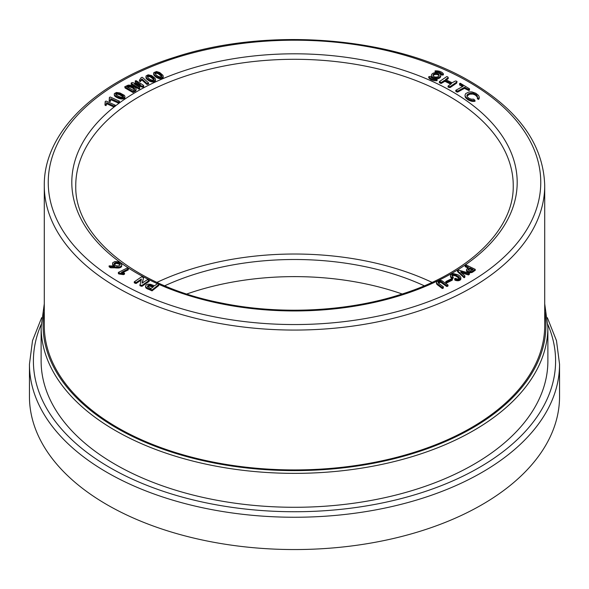 <?xml version="1.0" encoding="UTF-8"?>
<svg xmlns="http://www.w3.org/2000/svg" width="589" height="589" viewBox="0 0 589 589"><rect width="100%" height="100%" fill="white"/><g stroke="black" fill="none" stroke-linecap="round" stroke-linejoin="round"><path stroke-width="0.88" d="M105.225 101.448L104.997 104.187L106.02 104.687L106.02 105.659L106.58 103.701L113.994 106.984L115.267 106.175L115.267 105.21L106.116 101.058L105.225 101.448L105.306 103.149M106.02 104.687L106.197 105.225M106.197 104.253L106.344 104.813M106.344 103.841L106.454 104.422M106.454 103.45L106.535 104.047M106.535 103.082L106.58 103.701M106.58 102.729L106.999 103.811M106.999 102.839L113.994 106.02L113.994 106.984M113.994 106.02L114.443 105.829L114.443 106.8M114.443 105.829L114.87 105.519L114.87 106.484M114.87 105.519L115.267 105.21M105.306 102.177L105.306 102.67M104.997 104.187L104.997 105.159L106.02 105.659M105.483 104.444L105.483 105.416M443.392 73.897L441.927 74.177A6.17 3.563 0 0 0 435.256 71.762L435.05 70.886A7.716 4.454 180 0 1 443.392 73.897L443.392 74.869L441.927 75.149A6.17 3.563 0 0 0 438.172 72.918M435.242 72.668L435.05 70.886M140.175 81.694L141.824 79.949L146.948 84.47L148.605 83.947L148.605 82.983L142.347 77.321L141.279 77.512L139.49 80.06L139.49 81.024L140.175 81.694L140.594 80.354L140.594 81.319M465.17 265.705L468.513 267.281L466.488 269.519L466.628 271.183L468.417 272.42L472.135 272.39L475.242 270.329L475.242 269.364L466.51 265.146L465.17 265.705L465.17 266.677L467.902 267.958M136.847 85.604L142.774 87.187L143.738 86.671L143.282 85.155L136.133 80.671L135.183 80.943L135.396 82.453L138.069 84.131M135.183 80.943L140.528 84.787L132.15 82.548L131.178 83.064L131.178 84.036L138.783 89.072L139.74 88.799L139.519 87.282L134.388 83.984L142.774 86.222L143.738 85.7M460.738 271.647L468.505 273.988L469.426 273.222L458.964 270.218L457.52 270.66L457.52 271.632L464.125 277.728L464.78 277.316L464.912 275.91L460.738 272.125M461.548 272.854L468.505 274.96L469.426 274.187L469.426 273.222M136.081 90.08L136.037 88.475L135.352 87.518L130.986 85.214L128.203 85.125L124.735 86.767L125.111 88.019L132.864 92.466L135.544 91.03L136.103 88.77M452.138 274.96L453.876 274.474L455.393 274.798L459.258 277.279L459.398 278.376L458.794 278.833L457.071 278.965L455.341 278.317L454.59 278.737L455.783 279.569L459.236 279.584L460.929 277.898L459.928 276.108L457.977 274.776L453.626 273.649L451.726 274.099L450.578 275.078L450.666 277.279L452.264 278.663L453.221 278.126L453.221 277.154L451.962 275.843L452.138 274.96L452.138 275.932L453.191 275.475L455.393 275.762L459.339 278.42M454.59 278.737L454.907 280.173L458.456 280.747L460.473 279.827L460.929 277.898M452.264 280.18L452.499 279.068L451.792 278.597L445.814 281.586L445.814 282.558L446.521 283.029L452.264 280.18L452.499 279.068M114.877 96.206L118.418 98.245L122.173 99.026L124.743 98.054L124.942 96.39L124.331 95.337L120.053 93.003L116.475 92.458L114.384 93.563L114.303 95.182L114.877 96.206L115.142 95.484L115.142 96.456M438.12 282.043L439.247 281.351L440.8 281.321L446.698 285.525L448.008 284.995L441.728 280.57L440.005 280.364L437.229 281.328L436.456 282.3L436.942 284.413L442.236 288.47L443.142 288.338L443.443 286.895L438.356 283.014L438.12 282.043L438.12 282.646M438.268 282.875L440.8 282.293L446.698 286.49L448.008 285.967L448.008 284.995M109.392 97.413L109.156 101.124L110.187 101.625L110.739 99.666L118.161 102.957L119.434 102.147L119.434 101.175L110.283 97.023L109.392 97.413L109.473 99.114M158.728 285.562L158.772 284.244L157.432 283.699L154.509 285.79L150.556 284.325L147.979 284.178L146.138 284.929L145.542 286.18L146.367 288.293L152.014 290.848L158.728 285.562L158.772 284.244M112.573 263.224L113.095 264.63L114.737 266.059L109.12 265.86L109.12 266.832L110.806 267.796L119.744 267.811L121.651 266.53L121.768 264.711L120.819 263.239L118.794 261.891L114.826 261.501L112.661 262.812L112.639 264.697L113.493 266M142.376 283.022L143.598 277.537L141.493 276.859L134.263 281.837L134.263 282.808L136.133 283.478L141.095 280.165M134.263 281.837L136.133 282.506L141.397 279.068L139.88 285.65L141.978 286.328L149.208 281.351L149.208 280.379L147.346 279.709L142.082 283.154L143.598 277.537M121.562 272.265L128.292 268.908L127.165 268.032L118.36 272.427L118.853 273.973L123.469 274.629L124.515 274.143L124.515 273.171L121.562 272.53M122.608 272.714L128.292 269.88L128.292 268.908M146.3 78.543L149.518 81.135L152.779 81.981L155.319 81.032L155.54 79.382L155.025 78.212L151.631 75.569L148.148 74.81L146.094 75.893L145.939 77.542L146.3 78.543L146.521 77.866L146.521 78.83M153.847 75.009L156.497 77.446L159.855 78.698L162.733 78.087L163.249 77.093L163.013 75.363L159.752 72.535L156.483 71.534L153.803 72.631L154.009 75.282M428.748 77.667A7.716 4.454 0 0 0 437.09 80.678L436.883 78.83A6.17 3.563 180 0 1 430.213 76.415L428.748 76.695L428.748 77.667M466.922 95.05L469.735 93.224L472.996 93.143L476.398 94.851L477.421 96.36L477.458 97.877L478.518 98.451L479.24 97.023L478.555 95.447L475.794 93.246L471.914 91.906L469.109 91.921L465.7 93.555L465.001 95.197L465.634 97.737L468.314 100.02L472.091 101.382L474.977 101.33L474.977 100.366L473.674 99.195L471.171 99.166L468.873 98.23L467.18 96.677L466.922 95.05L466.922 96.022L469.735 94.196L472.996 94.107L475.375 95.087L477.289 97.016M477.259 97.17L477.458 98.842L478.518 99.423L479.1 98.819L479.24 97.023M431.442 75.296A4.631 2.673 0 0 0 432.797 77.188A4.631 2.673 0 0 0 437.841 77.763A4.631 2.673 0 0 0 440.697 75.296A4.631 2.673 0 0 0 436.066 72.624A4.631 2.673 0 0 0 431.442 75.296L431.442 76.268A4.631 2.673 0 0 0 432.797 78.153A4.631 2.673 0 0 0 433.968 78.646M436.898 78.897A4.631 2.673 0 0 0 440.697 76.268L440.697 75.296M446.3 79.942L448.251 78.609L447.942 77.063L446.837 76.526L439.379 81.613L439.379 82.585L441.117 83.483L444.894 81.289L450.703 84.117M439.379 81.613L441.117 82.512L444.894 80.318L451.513 83.55L448.045 86.082L448.045 87.054L450.165 87.54L456.689 83.078L457.042 81.503L455.945 80.965L454.951 81.216L452.109 82.777L445.49 79.544L446.388 78.911L446.388 79.883M459.538 83.631L463.241 86.208L455.783 90.316L457.719 91.104L464.426 87.4L468.719 89.521L469.462 89.263L469.536 88.843L460.281 83.248L459.538 83.631L459.678 85.022L462.402 86.664M455.783 90.316L455.783 91.288L457.719 92.068L464.426 88.372L468.719 90.485L469.462 90.235L469.536 88.843M544.715 185.609L544.715 325.467A250.215 144.46 180 0 1 390.257 458.934A250.215 144.46 180 0 1 117.572 427.614A250.215 144.46 180 0 1 44.285 325.467L44.285 185.609A250.215 144.46 180 0 0 117.572 287.756A250.215 144.46 180 0 0 390.257 319.069A250.215 144.46 180 0 0 544.715 185.609C543.478 144.769 518.776 110.114 470.611 81.643C395.366 36.871 269.048 26.424 175.286 57.052C96.316 81.392 43.571 132.12 44.285 185.609M156.954 282.374A217.186 125.391 180 0 1 432.046 282.374M441.927 74.177L441.927 75.149M435.256 71.762L435.256 72.668M456.276 90.743L456.276 91.715M456.983 91.17L456.983 92.142M457.719 91.104L457.719 92.068M464.426 87.4L464.426 88.372M465.163 87.363L465.163 88.335M468.719 89.521L468.719 90.485M469.462 89.263L469.462 90.235M459.678 84.05L459.678 85.022M440.042 82.173L440.042 83.145M441.117 82.512L441.117 83.483M443.915 80.605L443.915 81.569M444.894 80.318L444.894 81.289M448.045 86.082L449.149 86.62L449.149 87.592M449.149 86.62L450.165 86.568L450.165 87.54M450.165 86.568L456.689 82.114L456.689 83.078M456.689 82.114L457.042 81.503M446.388 78.911L448.251 77.638M439.041 75.782A3.085 1.782 0 0 0 436.066 74.486A3.085 1.782 0 0 0 433.099 75.782M433.887 76.555A3.085 1.782 0 0 0 437.252 76.945A3.085 1.782 0 0 0 439.158 75.296A3.085 1.782 0 0 0 436.066 73.515A3.085 1.782 0 0 0 432.981 75.296A3.085 1.782 0 0 0 433.887 76.555M467.482 94.343L467.482 95.308M468.432 93.717L468.432 94.682M469.735 93.224L469.735 94.196M471.288 92.981L471.288 93.945M472.996 93.143L472.996 94.107M474.292 93.555L474.292 94.52M475.375 94.115L475.375 95.087M476.398 94.851L476.398 95.823M477.105 95.602L477.105 96.574M477.458 97.877L477.458 98.842M478.518 98.451L478.518 99.423M479.1 97.848L479.1 98.819M465.001 95.197L465.214 97.03M465.214 96.059L465.634 97.737M465.634 96.765L466.304 98.481M466.304 97.509L467.217 98.289L467.217 99.261M467.217 98.289L468.314 99.048L468.314 100.02M468.314 99.048L469.477 99.659L469.477 100.623M469.477 99.659L470.699 100.101L470.699 101.072M470.699 100.101L472.091 100.41L472.091 101.382M472.091 100.41L473.527 100.498L473.527 101.47M473.527 100.498L474.977 100.366M428.748 76.695A7.716 4.454 0 0 0 437.09 79.714M155.128 73.728L156.409 73.227L158.183 73.684L161.754 76.526L160.267 76.982L158.227 76.393L156.195 75.002L155.01 73.353M155.01 73.021L155.076 73.603M155.076 72.83L155.194 73.632M155.194 72.668L155.363 73.492M155.363 72.528L155.584 73.382M155.584 72.41L155.842 73.294M155.842 72.322L156.114 73.242M156.114 72.278L156.409 73.227M156.409 72.263L156.726 73.25M156.726 72.278L157.057 73.308M157.057 72.337L157.432 73.404M157.432 72.44L157.815 73.537M157.815 72.565L158.183 73.684M158.183 72.712L158.537 73.853M158.537 72.889L158.875 74.052M158.875 73.08L159.163 74.229M159.163 73.264L159.442 74.42M159.442 73.456L159.737 74.619M159.737 73.654L160.031 74.832M160.031 73.861L160.333 75.053M160.333 74.081L160.635 75.282M160.635 74.317L160.907 75.517M160.907 74.545L161.15 75.745M161.15 74.781L161.371 75.981M161.371 75.017L161.563 76.224M161.563 75.252L161.732 76.467M161.732 75.502L161.754 76.533M161.865 75.79L161.879 76.305M154.009 74.31L154.23 75.576M154.23 74.604L154.524 75.885M154.524 74.913L154.878 76.217M154.878 75.245L155.29 76.563M155.29 75.598L155.717 76.894M155.717 75.929L156.114 77.188M156.114 76.224L156.497 77.446M156.497 76.482L156.858 77.667M156.858 76.703L157.226 77.873M157.226 76.901L157.697 78.094M157.697 77.122L158.198 77.328L158.198 78.293M158.198 77.328L158.713 77.505L158.713 78.47M158.713 77.505L159.258 77.645L159.258 78.617M159.258 77.645L159.855 77.733L159.855 78.698M159.855 77.733L160.488 77.748L160.488 78.72M160.488 77.748L161.165 77.704L161.165 78.676M161.165 77.704L161.791 77.586L161.791 78.558M161.791 77.586L162.314 77.395L162.314 78.359M162.314 77.395L162.733 77.115L162.733 78.087M162.733 77.115L163.028 76.798L163.028 77.77M163.028 76.798L163.197 77.439M153.648 73.316L153.707 74.641M153.707 73.669L153.847 74.037M147.419 76.99L148.7 76.489L150.475 76.945L154.046 79.787L152.558 80.244L150.519 79.648L148.487 78.263L147.302 76.607M147.302 76.283L147.368 76.857M147.368 76.091L147.486 76.894M147.486 75.929L147.655 76.754M147.655 75.782L147.876 76.636M147.876 75.672L148.133 76.555M148.133 75.583L148.406 76.504M148.406 75.532L148.7 76.489M148.7 75.517L149.017 76.511M149.017 75.539L149.348 76.57M149.348 75.598L149.724 76.666M149.724 75.694L150.107 76.791M150.107 75.826L150.475 76.945M150.475 75.974L150.828 77.115M150.828 76.143L151.167 77.306M151.167 76.342L151.454 77.49M151.454 76.526L151.734 77.682M151.734 76.71L152.028 77.881M152.028 76.916L152.323 78.094M152.323 77.122L152.625 78.315M152.625 77.343L152.926 78.543M152.926 77.571L153.199 78.771M153.199 77.807L153.442 79.007M153.442 78.042L153.663 79.243M153.663 78.278L153.854 79.486M153.854 78.514L154.023 79.729M154.023 78.757L154.156 79.589M154.156 79.051L154.046 79.787M145.939 76.57L146.3 77.571M146.138 77.299L146.138 78.271M146.521 77.866L146.816 79.147M146.816 78.175L147.169 79.478M147.169 78.506L147.581 79.824M147.581 78.852L148.008 80.156M148.008 79.184L148.406 80.45M148.406 79.486L148.789 80.708M148.789 79.743L149.15 80.929M149.15 79.964L149.518 81.135M149.518 80.163L149.989 81.356M149.989 80.384L150.489 80.583L150.489 81.554M150.489 80.583L151.005 80.759L151.005 81.731M151.005 80.759L151.55 80.907L151.55 81.878M151.55 80.907L152.146 80.987L152.146 81.959M152.146 80.987L152.779 81.01L152.779 81.981M152.779 81.01L153.457 80.965L153.457 81.937M153.457 80.965L154.082 80.848L154.082 81.819M154.082 80.848L154.605 80.649L154.605 81.621M154.605 80.649L155.025 80.376L155.025 81.348M155.025 80.376L155.319 80.06L155.319 81.032M155.319 80.06L155.489 80.7M145.998 76.931L145.998 77.903M140.594 80.354L140.962 79.994L140.962 80.958M140.962 79.994L141.294 79.64L141.294 80.612M141.294 79.64L141.581 79.309L141.581 80.273M141.581 79.309L141.824 79.949M141.824 78.985L142.155 80.141M142.155 79.169L146.948 83.498L146.948 84.47M146.948 83.498L147.478 83.41L147.478 84.374M147.478 83.41L148.053 83.196L148.053 84.161M148.053 83.196L148.605 82.983M139.49 80.06L139.807 81.363M139.807 80.391L140.175 80.73M467.96 269.409L469.691 267.899L473.21 269.49L470.478 270.925L467.96 269.762M468.034 269.261L468.034 269.895M468.145 269.099L468.145 270.027M468.167 270.049L469.691 268.871L472.474 270.115M468.292 268.937L468.292 269.909M468.476 268.775L468.476 269.74M468.704 268.599L468.704 269.571M469.691 267.899L469.691 268.871M469.941 267.951L469.941 268.923M466.488 269.519L466.628 271.183M466.495 269.843L466.495 270.815M466.628 270.211L466.886 271.529M466.886 270.557L467.283 271.853M467.283 270.881L467.806 271.183L467.806 272.155M467.806 271.183L468.417 271.448L468.417 272.42M468.417 271.448L469.043 271.639L469.043 272.604M469.043 271.639L469.676 271.75L469.676 272.714M469.676 271.75L470.324 271.779L470.324 272.751M470.324 271.779L470.957 271.735L470.957 272.707M470.957 271.735L471.561 271.617L471.561 272.582M471.561 271.617L472.135 271.419L472.135 272.39M472.135 271.419L472.68 271.146L472.68 272.118M472.68 271.146L473.203 270.807L473.203 271.772M473.203 270.807L475.242 269.364M142.774 86.222L142.774 87.187M135.396 81.481L135.396 82.453M131.178 83.064L131.642 84.588M131.642 83.616L138.783 88.1L138.783 89.072M138.783 88.1L139.74 87.827M457.52 270.66L463.595 276.425L463.595 277.397M463.595 276.425L464.125 277.728M464.125 276.764L464.78 276.351L464.78 277.316M464.78 276.351L464.912 275.91M468.505 273.988L468.505 274.96M469.168 273.591L469.168 274.562M129.558 85.898L132.15 86.76L134.425 88.372L134.572 89.41L133.423 90.36L126.672 86.723L129.558 85.898L129.558 86.863L132.15 87.732L134.52 89.491M129.933 85.942L129.933 86.914M130.331 86.031L130.331 87.003M130.758 86.156L130.758 87.128M131.2 86.318L131.2 87.29M131.664 86.524L131.664 87.489M132.15 86.76L132.15 87.732M132.658 87.039L132.658 88.011M133.143 87.334L133.143 88.298M133.563 87.614L133.563 88.578M133.917 87.879L133.917 88.843M134.204 88.129L134.204 89.101M134.425 88.372L134.425 89.337M134.572 88.6L134.653 89.175M134.653 88.814L134.572 89.418M127.01 86.524L127.01 86.922M127.342 86.333L127.342 87.12M127.526 87.224L129.558 86.863M127.688 86.178L127.688 87.143M128.049 86.053L128.049 87.017M128.409 85.957L128.409 86.929M128.785 85.906L128.785 86.87M129.168 85.884L129.168 86.855M124.735 86.767L125.111 88.019M125.111 87.047L132.864 91.494L132.864 92.466M132.864 91.494L133.35 91.486L133.35 92.451M133.35 91.486L134.785 90.647L134.785 91.612M134.785 90.647L135.205 90.36L135.205 91.324M135.205 90.36L135.544 90.058L135.544 91.03M135.544 90.058L135.809 90.721M135.809 89.756L135.985 90.404M450.452 275.696L450.666 277.279M450.666 276.307L451.27 277.949M451.27 276.977L452.264 277.691L452.264 278.663M452.264 277.691L453.221 277.154M452.602 274.673L452.602 275.645M453.191 274.511L453.191 275.475M453.876 274.474L453.876 275.446M454.62 274.562L454.62 275.534M455.393 274.798L455.393 275.762M456.269 275.173L456.269 276.145M457.233 275.711L457.233 276.675M458.139 276.285L458.139 277.257M458.809 276.808L458.809 277.78M459.258 277.279L459.258 278.244M454.907 279.201L454.907 280.173M455.783 279.569L455.783 280.541M456.689 279.782L456.689 280.754M457.601 279.849L457.601 280.813M458.456 279.782L458.456 280.747M459.236 279.584L459.236 280.555M459.935 279.267L459.935 280.231M460.473 278.862L460.473 279.827M460.804 278.406L460.804 279.37M445.814 281.586L446.521 282.065L446.521 283.029M446.521 282.065L452.264 279.208M115.805 94.512L116.997 94.122L119.007 94.476L123.395 96.89L121.901 97.281L119.567 96.795L116.298 95.035L115.665 93.725L115.665 94.225M115.665 93.725L115.775 94.454M115.775 93.57L115.937 94.395M115.937 93.43L116.158 94.277M116.158 93.312L116.408 94.196M116.408 93.224L116.688 94.144M116.688 93.172L116.997 94.122M116.997 93.15L117.344 94.137M117.344 93.165L117.748 94.181M117.748 93.209L118.175 94.255M118.175 93.29L118.595 94.35M118.595 93.386L119.007 94.476M119.007 93.504L119.405 94.623M119.405 93.651L119.758 94.763M119.758 93.791L120.112 94.91M120.112 93.938L120.473 95.065M120.473 94.1L120.841 95.234M120.841 94.262L121.216 95.411M121.216 94.439L121.599 95.595M121.599 94.623L121.96 95.786M121.96 94.814L122.291 95.978M122.291 95.013L122.593 96.184M122.593 95.212L122.873 96.39M122.873 95.418L123.13 96.603M123.13 95.639L123.381 96.868M123.381 95.904L123.535 96.677M123.535 96.154L123.41 96.883M115.142 95.484L115.481 96.706M115.481 95.742L115.886 96.971M115.886 96.007L116.357 97.251M116.357 96.279L116.894 96.567L116.894 97.538M116.894 96.567L117.439 96.839L117.439 97.803M117.439 96.839L117.947 97.075L117.947 98.039M117.947 97.075L118.418 98.245M118.418 97.273L118.853 98.407M118.853 97.443L119.295 98.554M119.295 97.59L119.839 97.745L119.839 98.716M119.839 97.745L120.406 97.877L120.406 98.842M120.406 97.877L120.981 97.98L120.981 98.952M120.981 97.98L121.57 98.054L121.57 99.018M121.57 98.054L122.173 98.054L122.173 99.026M122.173 98.054L122.799 97.988L122.799 98.959M122.799 97.988L123.447 97.862L123.447 98.827M123.447 97.862L124.014 97.664L124.014 98.628M124.014 97.664L124.441 97.406L124.441 98.37M124.441 97.406L124.743 97.082L124.743 98.054M124.743 97.082L124.905 97.7M114.288 93.879L114.303 95.182M114.303 94.211L114.406 95.528M114.406 94.557L114.597 95.867M436.456 282.3L436.545 283.839M436.545 282.867L436.942 284.413M436.942 283.442L437.642 284.023L437.642 284.995M437.642 284.023L442.236 287.498L442.236 288.47M442.236 287.498L443.142 287.366L443.142 288.338M443.142 287.366L443.443 286.895M438.54 281.652L438.54 282.624M439.247 281.351L439.247 282.322M440.012 281.233L440.012 282.205M440.8 281.321L440.8 282.293M441.566 281.652L441.566 282.624M442.302 282.19L442.302 283.162M446.698 285.525L446.698 286.49M447.552 285.429L447.552 286.394M109.156 100.159L110.187 100.66L110.364 100.226L110.364 101.198M110.187 100.66L110.187 101.625M110.364 100.226L110.511 100.785M110.511 99.813L110.622 100.388M110.622 99.423L110.695 100.02M110.695 99.048L110.739 99.666M110.739 98.702L111.166 99.784M111.166 98.812L118.161 101.985L118.161 102.957M118.161 101.985L118.61 101.794L118.61 102.766M118.61 101.794L119.03 101.485L119.03 102.457M119.03 101.485L119.434 101.175M109.473 98.149L109.473 98.635M109.65 100.41L109.65 101.382M147.464 286.217L148.531 285.275L149.775 285.091L153.677 286.526L150.968 288.514L147.464 286.578M147.559 286.018L147.559 286.769M147.655 286.872L149.466 286.04L153 287.079M147.736 285.812L147.736 286.784M147.979 285.606L147.979 286.571M148.251 285.415L148.251 286.387M148.531 285.275L148.531 286.239M148.833 285.164L148.833 286.136M149.142 285.098L149.142 286.07M149.466 285.076L149.466 286.04M149.775 285.091L149.775 286.055M150.055 285.12L150.055 286.092M150.35 285.172L150.35 286.144M150.666 285.245L150.666 286.217M150.998 285.334L150.998 286.306M151.344 285.444L151.344 286.416M151.704 285.577L151.704 286.548M152.08 285.731L152.08 286.696M145.542 286.18L145.711 287.594M145.711 286.622L145.984 287.947M145.984 286.976L146.367 288.293M146.367 287.322L146.86 288.625M146.86 287.66L147.464 287.984L147.464 288.956M147.464 287.984L148.178 288.308L148.178 289.273M148.178 288.308L152.014 289.884L152.014 290.848M152.014 289.884L152.544 289.619L152.544 290.583M152.544 289.619L158.728 284.59M114.178 263.438L115.834 262.503L117.969 262.554L119.383 263.298L120.009 265.035L118.904 265.801L116.747 265.933L114.737 264.866L114.178 263.438L114.178 264.071M119.383 263.298L119.626 264.505M119.626 263.533L119.825 264.733M119.825 263.769L119.972 264.962M119.972 263.997L120.075 264.888M120.075 264.218L120.127 264.667M120.127 264.439L120.001 265.05M114.273 264.27L116.556 263.364L119.383 264.27M114.31 263.246L114.31 264.218M114.516 263.062L114.516 264.034M114.781 262.9L114.781 263.865M115.12 262.738L115.12 263.71M115.481 262.606L115.481 263.577M115.834 262.503L115.834 263.474M116.195 262.436L116.195 263.408M116.556 262.399L116.556 263.364M116.916 262.392L116.916 263.364M117.277 262.414L117.277 263.386M117.631 262.473L117.631 263.445M117.969 262.554L117.969 263.526M118.286 262.657L118.286 263.629M118.588 262.782L118.588 263.754M118.868 262.93L118.868 263.901M119.133 263.106L119.133 264.071M109.12 265.86L110.806 266.824L119.03 267.008L119.03 267.98M118.345 267.089L118.345 268.054M119.03 267.008L119.744 266.839L119.744 267.811M119.744 266.839L120.377 266.611L120.377 267.575M120.377 266.611L120.9 266.316L120.9 267.281M120.9 266.316L121.349 265.941L121.349 266.913M121.349 265.941L121.651 265.565L121.651 266.53M121.651 265.565L121.783 265.16M112.639 263.732L112.639 264.697M112.838 264.247L112.838 265.219M113.095 264.63L113.095 265.595M113.478 265.021L113.478 265.985M113.986 265.418L113.986 266.022M110.114 266.64L110.114 267.612M110.806 266.824L110.806 267.796M115.827 267.067L115.827 268.039M116.755 267.104L116.755 268.069M117.631 267.104L117.631 268.076M135.109 282.374L135.109 283.338M136.133 282.506L136.133 283.478M140.646 279.4L140.646 280.364M139.88 284.678L140.955 285.201L140.955 286.173M140.955 285.201L141.978 285.356L141.978 286.328M141.978 285.356L149.208 280.379M118.36 272.427L118.404 273.679M118.404 272.707L118.853 273.973M118.853 273.009L120.112 273.105L120.112 274.069M120.112 273.105L120.76 273.171L120.76 274.135M120.76 273.171L121.422 273.259L121.422 274.231M121.422 273.259L122.092 273.37L122.092 274.341M122.092 273.37L122.777 273.502L122.777 274.474M122.777 273.502L123.469 273.664L123.469 274.629M123.469 273.664L123.999 273.429L123.999 274.4M123.999 273.429L124.515 273.171M29.45 364.23L29.45 396.53A265.05 153.022 0 0 0 107.08 504.736A265.05 153.022 0 0 0 395.933 537.904A265.05 153.022 0 0 0 559.55 396.53L559.55 364.23A265.05 153.022 180 0 1 395.933 505.605A265.05 153.022 180 0 1 107.08 472.43A265.05 153.022 180 0 1 29.45 364.23L32.52 340.656L41.635 317.714M186.823 293.992A207.689 119.906 180 0 1 402.177 293.992M164.714 285.798A207.689 119.906 180 0 1 424.286 285.798M115.334 464.441A253.38 146.286 0 0 0 391.464 496.152A253.38 146.286 0 0 0 547.88 360.998L547.88 327.079A253.38 146.286 180 0 1 391.464 462.232A253.38 146.286 180 0 1 115.334 430.522A253.38 146.286 180 0 1 41.12 327.079L41.12 360.998A253.38 146.286 0 0 0 115.334 464.441M468.63 81.842A246.261 142.177 0 0 0 56.632 145.579A246.261 142.177 0 0 0 358.237 319.709A246.261 142.177 0 0 0 468.63 81.842M115.267 106.072A222.694 128.571 180 0 1 451.969 91.464A222.694 128.571 180 0 1 461.864 267.192A222.694 128.571 180 0 1 158.772 284.31M157.418 283.699A222.694 128.571 180 0 1 114.229 106.889M449.171 96.287A218.74 126.289 0 0 0 210.325 69.023A218.74 126.289 0 0 0 75.76 186.168C74.641 236.233 135.161 286.21 220.971 302.93C279.333 315.056 346.582 311.883 400.697 294.471C469.507 273.105 513.792 229.416 513.24 186.168A218.74 126.289 0 0 0 449.171 96.287M44.285 311.382A251.4 145.144 0 0 0 294.5 470.611A251.4 145.144 0 0 0 544.715 311.382M41.156 324.539A261.096 150.74 0 0 0 109.878 467.585A261.096 150.74 0 0 0 423.064 492.198A261.096 150.74 0 0 0 547.844 324.539M547.365 317.714L556.48 340.656L559.55 364.23M44.285 303.858L41.12 327.079M547.88 327.079L544.715 303.858"/></g></svg>
